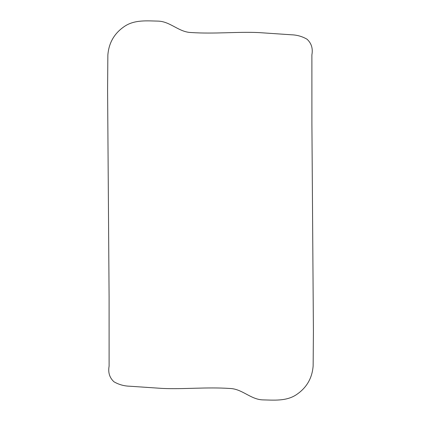 <?xml version="1.0" encoding="UTF-8"?>
<svg xmlns="http://www.w3.org/2000/svg" width="421" height="421" viewBox="0 0 421 421"><rect width="100%" height="100%" fill="white"/><g stroke="black" fill="none" stroke-linecap="round" stroke-linejoin="round"><path stroke-width="0.32" stroke-dasharray="2.1 1.58" d=""/><path stroke-width="0.63" d="M296.195 394.809C286.18 401.392 273.745 400.129 262.383 399.866C250.484 399.282 241.97 388.788 229.871 388.478C206.548 386.899 183.84 389.414 162.269 388.42L129.626 386.215C123.99 386.046 118.769 384.568 113.959 381.779C109.571 377.732 107.95 372.522 109.102 366.149L109.092 296.668L107.587 89.673L107.86 55.056C108.834 42.668 114.48 33.048 124.805 26.191C134.82 19.608 147.255 20.871 158.617 21.134C170.516 21.718 179.03 32.212 191.129 32.522C214.452 34.101 237.16 31.586 258.731 32.58L291.374 34.785C297.01 34.954 302.231 36.432 307.041 39.221C311.435 43.268 313.05 48.478 311.893 54.851L311.908 124.332L313.413 331.327L313.14 365.944C312.172 378.332 306.52 387.952 296.195 394.809"/></g></svg>
